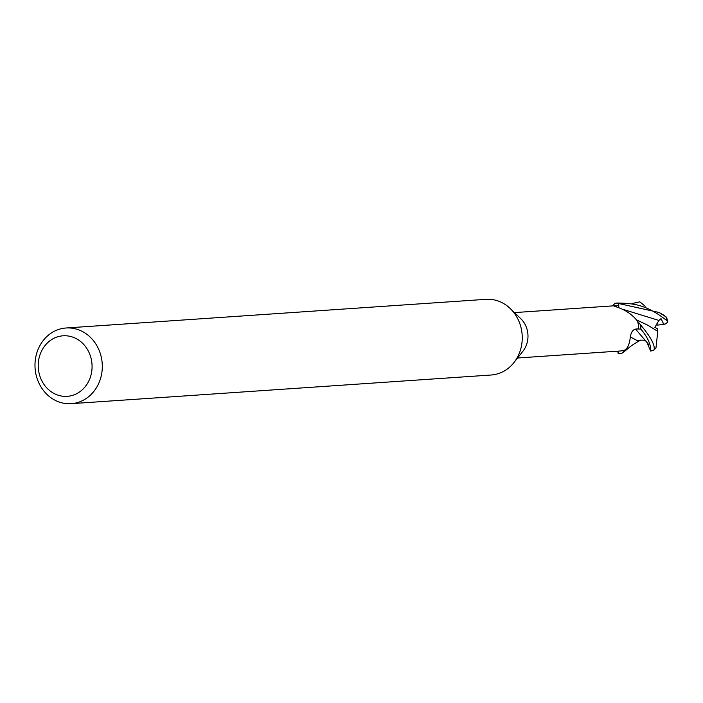 <?xml version="1.0" encoding="UTF-8"?>
<svg xmlns="http://www.w3.org/2000/svg" width="703" height="703" viewBox="0 0 703 703"><rect width="100%" height="100%" fill="white"/><g stroke="black" fill="none" stroke-linecap="round" stroke-linejoin="round"><path stroke-width="1.05" d="M618.781 303.046A25.282 22.426 86.1 0 0 616.733 303.081A25.282 22.426 86.1 0 0 615.679 303.178A25.282 22.426 86.1 0 0 615.143 303.257L614.949 303.406A25.159 22.311 86.1 0 1 615.696 303.301A25.159 22.311 86.1 0 1 618.781 303.169L618.781 303.046C633.403 303.459 646.523 304.434 667.024 320.77L667.85 322.062L665.372 323.986L663.052 324.461L663.316 323.38L661.057 318.644L658.913 320.454L654.871 327.37L657.718 328.828L657.771 331.368L655.987 347.827L654.133 349.848C655.108 345.085 650.609 336.79 640.653 324.979L640.503 324.768A25.159 22.311 86.1 0 1 640.785 329.074L640.89 329.083C647.85 337.554 651.11 344.892 650.67 351.096L647.024 342.519L635.556 329.109M616.847 307.097A368.715 219.626 -59.2 0 1 615.854 305.752L614.167 306.104L618.139 307.51C626.092 310.331 632.551 314.865 637.507 321.113A22.76 20.185 86.1 0 1 637.577 321.35L640.512 324.768L637.577 321.35A22.76 20.185 86.1 0 1 638.649 328.758L635.881 329.057C632.999 329.487 631.153 332.071 630.345 336.807C629.607 343.591 627.876 347.95 625.152 349.883A22.76 20.185 86.1 0 1 624.941 349.962A22.76 20.185 86.1 0 1 620.951 350.92A22.76 20.185 86.1 0 1 620.002 351.008L517.557 358.003M624.949 349.953L621.953 353.196A25.159 22.311 86.1 0 1 621.215 353.301A25.159 22.311 86.1 0 1 618.13 353.442L617.805 351.157M66.064 327.993L486.01 299.329A37.927 33.647 86.1 0 1 510.211 308.512L520.765 318.661A22.76 20.185 86.1 0 1 522.979 351.131L513.902 362.616A37.927 33.647 86.1 0 1 492.75 374.857A37.927 33.647 86.1 0 1 491.169 375.007L71.231 403.671A37.927 33.647 86.1 0 1 35.15 369.013A37.927 33.647 86.1 0 1 64.483 328.143A37.927 33.647 86.1 0 1 66.064 327.993A37.927 33.647 86.1 0 1 102.137 362.651A37.927 33.647 86.1 0 1 72.804 403.522A37.927 33.647 86.1 0 1 71.231 403.671M615.854 305.752L618.526 305.568A22.76 20.185 86.1 0 0 616.909 305.603L514.455 312.598M510.211 308.512A37.927 33.647 86.1 0 1 513.902 362.616M663.052 324.461L657.604 325.111L656.11 323.942M61.82 335.92A30.343 26.916 86.1 0 1 91.873 362.81A30.343 26.916 86.1 0 1 68.481 396.22A30.343 26.916 86.1 0 1 38.428 369.33A30.343 26.916 86.1 0 1 61.82 335.92M621.953 353.196L624.941 349.962M618.148 351.131L618.13 353.433A25.159 22.311 86.1 0 0 621.215 353.301A25.159 22.311 86.1 0 0 621.962 353.196L621.768 353.354A25.282 22.426 86.1 0 1 621.232 353.424A25.282 22.426 86.1 0 1 620.178 353.53A25.282 22.426 86.1 0 1 618.13 353.565M618.517 307.624L618.526 305.568M618.745 307.694L618.781 303.169A25.159 22.311 86.1 0 0 615.696 303.309A25.159 22.311 86.1 0 0 614.949 303.406L612.541 305.902M640.503 324.768A25.159 22.311 86.1 0 1 640.785 329.074L636.69 328.969M620.178 353.53L621.768 353.354M663.483 315.006L666.558 317.229L659.036 312.466L616.733 303.081M645.222 306.236L639.827 301.851L632.718 303.388M657.806 331.385L647.964 325.278L636.25 319.733M630.345 336.957L637.656 340.823L640.205 340.314C643.825 339.769 646.101 340.507 647.024 342.519L648.764 344.628M640.424 340.226L639.695 340.516M637.656 340.823L630.565 337.097M640.653 324.979A25.282 22.426 86.1 0 1 640.89 329.083M665.855 316.851A25.282 22.426 86.1 0 1 667.024 320.77M658.913 320.454L622.867 309.311M664.326 324.136L663.316 323.38M654.133 349.848A25.282 22.426 86.1 0 1 650.67 351.096L654.212 349.883M659.036 312.466L663.799 315.181M640.741 340.076C628.79 346.57 628.535 348.741 621.724 353.398M666.558 317.229L667.85 322.062"/></g></svg>
